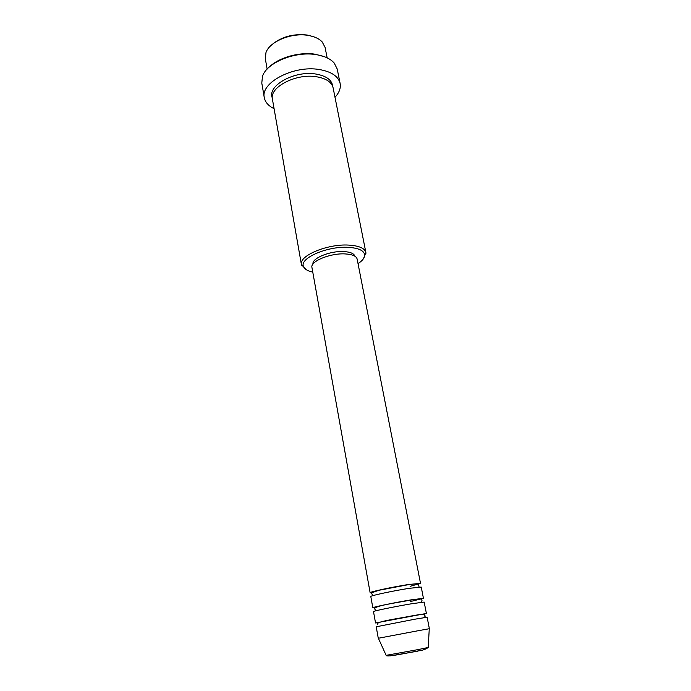 <?xml version="1.0" encoding="UTF-8"?>
<svg xmlns="http://www.w3.org/2000/svg" width="691" height="691" viewBox="0 0 691 691"><rect width="100%" height="100%" fill="white"/><g stroke="black" fill="none" stroke-linecap="round" stroke-linejoin="round"><path stroke-width="1.04" d="M372.268 592.878L370.134 592.766C369.063 592.023 392.324 586.987 408.303 584.534L420.508 583.342L410.108 586.331M375.265 607.717L372.82 607.795L370.799 596.514C369.745 595.841 393.041 590.84 409.029 588.352L421.242 587.074L423.436 598.32L410.584 601.507M372.82 607.795C371.793 607.329 395.209 602.466 411.231 599.84L423.436 598.32M373.494 611.57C372.484 611.172 395.934 606.361 411.966 603.692L424.17 602.086L426.39 613.444L375.533 622.962L373.494 611.57M378.841 622.591L375.533 622.962M378.271 638.277L376.215 626.78L414.937 619.188L427.133 617.253L429.379 628.715M271.978 44.63C281.591 36.718 293.347 33.522 307.236 35.034L313.8 36.804M327.154 57.863L325.081 47.411L322.222 41.97C319.13 38.67 314.44 36.485 308.143 35.414C291.688 32.399 269.663 41.477 265.992 52.49L265.301 58.597L267.141 69.1M358.033 263.634C362.464 260.732 364.675 257.855 364.658 255.022C364.105 250.565 358.629 248.009 348.221 247.335C327.309 246.005 299.358 258.27 303.47 266.476C304.489 269.119 307.581 271.002 312.764 272.107M305.871 269.421L301.414 264.567C298.642 255.869 327.404 243.724 348.696 245.098C358.983 245.746 364.718 248.216 365.885 252.509L363.492 258.641M269.326 66.984C278.87 57.491 299.609 51.67 315.182 54.218L324.355 56.688M340.127 83.456L337.208 68.988L334.194 63.019C330.428 58.761 324.407 55.971 316.124 54.632C294.962 50.961 266.432 62.812 262.45 76.451L261.794 83.101L264.308 97.647C260.231 82.825 293.476 65.118 319.017 69.48C331.283 71.544 338.314 76.209 340.127 83.456C340.948 88.094 339.238 92.698 334.997 97.276M301.414 264.567L272.427 99.219C269.188 87.368 295.722 73.306 316.132 76.701C326.005 78.316 331.671 82.039 333.122 87.861L365.885 252.509M370.134 592.766L311.943 267.486C310.043 261.431 330.125 253.036 344.99 253.908C352.255 254.323 356.306 256.033 357.135 259.03L420.508 583.342M312.997 264.066C311.555 258.391 330.013 250.747 343.652 251.559C350.268 251.939 354.017 253.493 354.906 256.223M386.114 655.293L378.374 638.251L417.183 630.909L429.266 628.724L428.221 647.407M274.077 108.677C268.471 105.939 265.214 102.259 264.308 97.647M418.236 649.566L428.221 647.467C425.82 649.281 422.391 650.447 417.925 650.957L400.443 654.282C391.4 655.871 386.295 656.536 386.131 655.344L418.236 649.566M272.289 97.88C266.959 85.9 294.245 70.387 315.606 73.997C326.333 75.829 332.051 80.018 332.76 86.556M417.571 651.181L390.501 655.837M419.066 587.005L418.487 584.163C419.428 583.506 415.93 583.705 408.001 584.733L380.024 590.071C372.976 591.971 370.393 593.379 372.268 594.303L372.803 595.668M421.648 602.215L421.994 600.548L421.355 599.235C422.054 598.656 418.582 598.924 410.92 600.047C396.669 602.82 371.68 606.102 374.971 609.35L375.895 610.784M423.479 617.728C425.025 616.838 425.518 616.156 424.948 615.69C423.255 615.396 429.189 612.805 413.866 615.508C397.964 618.756 374.263 621.615 377.692 624.534M364.658 255.022L365.971 253.243M303.47 266.476L301.604 265.292"/></g></svg>
